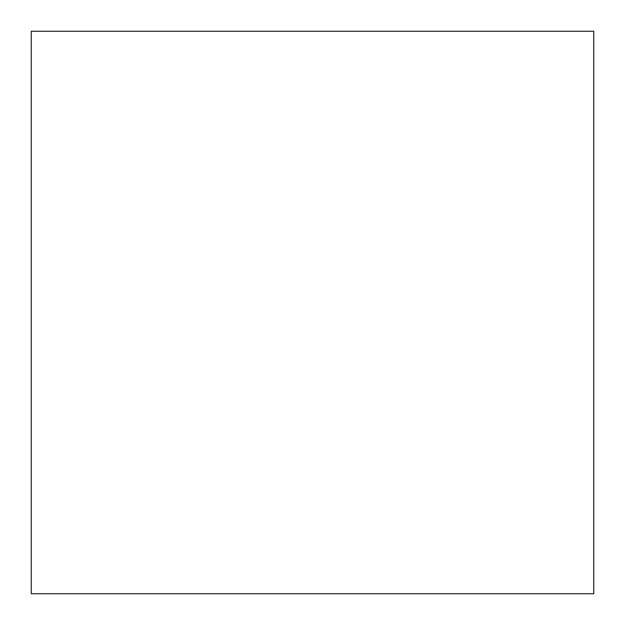 <?xml version="1.0" encoding="UTF-8"?>
<svg xmlns="http://www.w3.org/2000/svg" width="625" height="625" viewBox="0 0 625 625"><rect width="100%" height="100%" fill="white"/><g stroke="black" fill="none" stroke-linecap="round" stroke-linejoin="round"><path stroke-width="0.47" stroke-dasharray="3.12 2.34" d="M31.25 31.25L31.25 593.75L31.25 31.25L593.75 31.25L593.75 593.75L31.25 593.75L31.25 31.25M593.75 593.75L593.75 31.25L593.75 593.75L31.25 593.75"/><path stroke-width="0.94" d="M593.75 31.25L31.25 31.25L31.25 593.75L593.75 593.75L593.75 31.25L31.25 31.25"/></g></svg>
